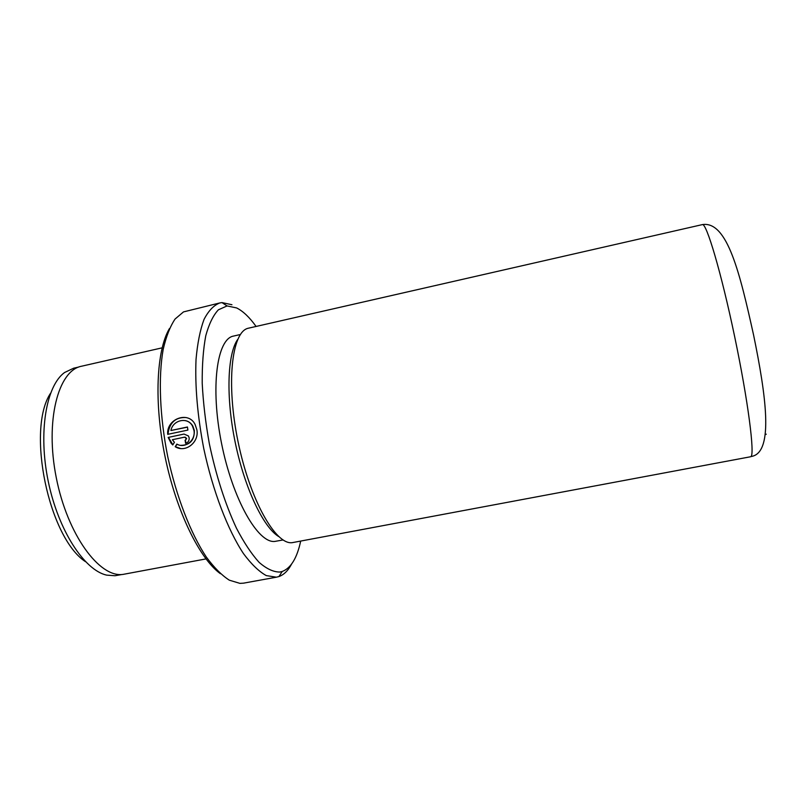 <?xml version="1.0" encoding="UTF-8"?>
<svg xmlns="http://www.w3.org/2000/svg" width="808" height="808" viewBox="0 0 808 808"><rect width="100%" height="100%" fill="white"/><g stroke="black" fill="none" stroke-linecap="round" stroke-linejoin="round"><path stroke-width="1.21" d="M85.497 561.681C48.712 537.795 26.29 429.856 50.52 393.284M121.947 574.498L114.948 575.74L106.605 575.124C84.406 570.236 58.398 530.573 48.288 481.578C38.047 432.613 46.106 385.881 64.519 372.549L73.639 368.206L78.841 367.014M185.214 420.574C188.517 421.231 191.062 423.069 192.839 426.109L194.334 430.452C194.486 440.239 189.981 445.208 180.83 445.349M176.861 444.087C185.123 449.006 195.93 440.158 193.96 430.381L192.456 426.028C187.789 416.675 172.922 419.776 170.912 430.512L187.446 426.998L187.9 430.068L167.711 434.351C166.307 418.645 188.658 410.696 195.132 424.554L196.869 429.765C199.384 442.158 185.618 453.268 175.205 446.713L176.861 444.087M186.062 417.534C175.72 417.1 169.731 422.382 168.084 433.391M185.234 437.189L186.638 438.461L185.446 440.31L186.244 438.391L184.527 437.158L172.336 439.724L174.427 442.329L172.761 444.956L171.114 443.239L168.185 437.421L184.022 434.068L188.436 435.956L189.153 437.784C189.385 440.643 188.203 442.501 185.618 443.339L185.062 440.249M256.055 326.412C249.541 317.302 243.056 311.141 236.613 307.929L227.068 305.939L218.402 309.797C213.211 315.312 209.009 323.957 205.777 335.724C203.242 349.197 202.061 365.075 202.212 383.335C203.202 402.626 205.575 422.746 209.333 443.703C216.12 475.761 225.149 503.909 236.431 528.149C243.945 542.592 251.51 553.985 259.105 562.358C266.529 568.822 273.427 572.054 279.79 572.044L282.234 571.478C290.9 568.145 297.051 558.035 300.667 541.148M291.526 564.176C288.092 570.67 283.881 574.801 278.911 576.569L276.366 577.185L266.297 575.599C259.004 571.569 251.419 564.267 243.551 553.712C227.806 530.058 212.847 491.143 203.757 448.541C197.485 415.817 194.91 386.123 196.031 359.459C197.465 343.299 200.121 329.957 204.02 319.443C208.494 310.757 213.767 305.252 219.816 302.939L221.988 302.596L231.947 304.727M220.372 573.68C199.717 558.863 176.467 511.727 165.186 457.298C153.853 402.879 156.398 350.369 169.448 328.563M219.816 302.939L183.507 311.898L175.073 319.029C170.104 326.442 166.135 336.572 163.176 349.43C158.237 377.154 159.721 416.575 167.761 456.762C176.397 496.819 190.728 533.573 206.313 557.035C214.14 567.65 221.816 575.367 229.331 580.184L239.905 583.366L243.43 583.174L276.78 577.114M750.561 456.762L292.062 542.683C275.548 544.855 249.975 499.899 238.047 441.673C225.957 383.487 231.714 332.512 247.803 328.341L702.334 224.614C727.553 220.503 740.178 274.669 753.571 334.966C766.065 395.728 773.488 450.379 752.763 456.166L750.864 456.621C755.015 454.954 748.107 400.748 734.644 336.562C721.231 272.357 706.354 222.392 702.334 224.614M278.649 536.522C263.418 527.351 244.723 488.335 235.279 442.734C225.775 397.142 227.381 353.904 237.703 339.431M283.073 539.956L274.781 541.431C258.055 543.491 232.684 499.435 221.513 443.249C210.181 387.093 216.978 338.784 233.512 336.077L240.39 334.512M205.969 558.914L122.927 574.417C99.414 577.932 67.458 534.734 56.287 477.77C44.874 420.857 58.176 370.488 81.457 366.246L162.115 347.844M184.022 434.068L168.185 437.421M168.579 437.481L172.7 444.592M185.446 440.31L185.981 443.249M177.184 444.259L175.205 446.713M175.599 446.774L180.507 448.49M187.466 427.149L170.912 430.512M766.277 434.179L765.711 434.411M227.068 305.939L221.988 302.596M282.234 571.478L278.911 576.569"/></g></svg>
